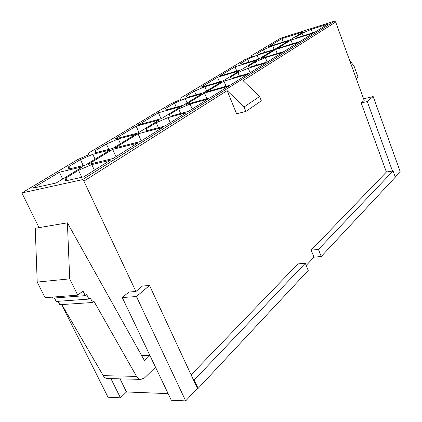 <?xml version="1.0" encoding="UTF-8"?>
<svg xmlns="http://www.w3.org/2000/svg" width="422" height="422" viewBox="0 0 422 422"><rect width="100%" height="100%" fill="white"/><g stroke="black" fill="none" stroke-linecap="round" stroke-linejoin="round"><path stroke-width="0.63" d="M39.035 227.632L21.87 192.944L77.606 159.611L88.045 155.027L88.9 152.854L171.348 103.543L180.352 99.613L180.03 98.352L244.417 59.845L252.33 56.406L251.301 55.73L280.556 38.228L334.667 21.1L82.443 179.64L83.899 181.107L227.131 90.619L236.594 113.782L245.899 111.429L261.323 100.826L259.599 96.49L243.019 80.581L335.68 22.044L364.186 100.447L361.195 102.947L386.404 172.034L311.167 250.162L313.989 257.183L306.187 265.427M251.681 56.69L251.301 55.73M32.816 188.18L59.391 172.229L82.796 166.716L56.231 182.969L32.816 188.18M85.487 165.071L68.116 169.185L68.744 166.611L80.444 159.59L92.803 154.294L110.121 150.005L85.487 165.071M112.621 148.475L95.309 152.78L95.493 150.554L106.391 144.013L118.297 138.912L135.531 134.46L112.621 148.475M114.652 139.054L136.148 126.152L159.215 119.975L137.857 133.041L114.652 139.054M138.337 124.838L158.456 112.758L181.344 106.439L161.389 118.645L138.337 124.838M183.38 105.194L166.416 109.894L165.582 108.48L174.523 103.116L185.247 98.532L202.069 93.763L183.38 105.194M203.979 92.597L187.168 97.371L186.081 96.179L194.484 91.131L204.865 86.7L221.518 81.863L203.979 92.597M200.872 87.296L217.583 77.268L239.807 70.68L223.312 80.771L200.872 87.296M219.292 76.24L235.054 66.776L257.035 60.14L241.495 69.646L219.292 76.24M258.623 59.17L242.349 64.091L240.661 63.411L247.719 59.175L257.193 55.14L273.292 50.197L258.623 59.17M274.791 49.279L258.712 54.222L256.866 53.684L263.544 49.675L272.749 45.755L288.659 40.797L274.791 49.279M268.635 46.62L281.996 38.597L303.202 31.903L290.078 39.932L268.635 46.62M314.875 32.193L298.212 37.394L295.896 37.057L302.105 33.254L311.241 29.366L327.699 24.165L314.875 32.193M277.133 48.562L290.969 40.079L313.488 33.064L299.926 41.556L277.133 48.562M260.996 58.452L275.635 49.479L298.454 42.474L284.085 51.468L260.996 58.452M267.274 61.992L249.94 67.14L248.057 66.386L255.405 61.881L265.391 57.619L282.524 52.444L267.274 61.992M249.407 73.175L231.852 78.286L230.159 77.353L237.961 72.568L248.263 68.174L265.623 63.026L249.407 73.175M206.427 91.901L223.95 81.161L247.645 74.277L230.375 85.091L206.427 91.901M185.854 104.508L204.528 93.067L228.497 86.267L210.061 97.804L185.854 104.508M188.333 111.408L170.193 116.282L169.248 114.689L178.691 108.897L190.079 104.028L208.057 99.064L188.333 111.408M165.039 125.988L146.735 130.736L146.123 128.863L156.23 122.67L168.03 117.617L186.186 112.753L165.039 125.988M115.153 147.842L138.047 133.811L162.734 127.433L139.998 141.665L115.153 147.842M88.029 164.469L112.658 149.377L137.519 143.216L113.012 158.556L88.029 164.469M83.841 176.818L65.225 180.964L65.948 178.005L78.529 170.293L91.774 164.606L110.332 160.233L83.841 176.818M21.87 192.944L82.443 179.64M83.899 181.107L135.916 291.502L142.42 286.058L149.525 285.472L197.401 388.361L185.68 400.9L171.279 400.22L122.275 297.542L128.91 292.035L135.916 291.502M191.108 374.841L297.932 263.908L305.296 263.233L308.224 270.444L198.129 388.382L197.401 388.361M363.595 98.811L373.159 96.543L367.261 101.528L392.465 171.021L386.404 172.034M367.261 101.528L361.195 102.947M168.135 393.636L126.495 391.969L120.444 397.825L108.006 397.234L61.638 304.584M373.159 96.543L400.13 171.443L395.182 176.739M393.072 170.921L318.441 249.413L321.263 256.481L395.324 177.135L393.072 170.921L392.465 171.021M321.263 256.481L313.989 257.183M141.628 355.535L149.931 355.514L155.523 367.23L144.672 377.785L140.964 379.383C139.149 379.288 137.677 378.286 136.543 376.377L93.99 301.366L92.576 302.505L90.35 297.953L88.926 299.087L86.689 294.519L85.249 295.648L82.997 291.053L77.738 295.142L69.709 278.858L67.388 222.827L144.498 360.662L149.931 355.514M120.038 378.861L126.495 391.969M335.68 22.044L334.667 21.1M283.315 42.042L281.996 38.597M149.525 285.472L136.433 296.539L185.68 400.9M136.433 296.539L122.275 297.542M110.928 378.634L120.444 397.825M227.131 90.619L244.106 106.993L245.899 111.429M259.599 96.49L244.106 106.993M77.738 295.142L45.091 297.679L37.205 282.07L69.709 278.858M37.205 282.07L35.258 228.27L67.388 222.827M140.964 379.383L107.647 378.555C105.832 378.46 104.361 377.495 103.242 375.664L61.807 304.573M58.12 301.297L59.829 304.705L92.576 302.505M54.485 297.995L56.21 301.435L88.926 299.087M52.07 297.135L52.571 298.143L85.249 295.648M349.58 60.277L354.084 66.17L358.088 77.2L356.252 78.624M311.241 29.366L312.565 32.916M303.086 35.875L302.105 33.254M272.749 45.755L274.189 49.464M264.615 52.407L263.544 49.675M292.414 43.862L290.969 40.079M257.193 55.14L258.749 59.096M248.885 62.113L247.719 59.175M277.212 53.547L275.635 49.479M236.774 71.049L235.054 66.776M265.391 57.619L267.121 62.039M256.692 65.136L255.405 61.881M219.477 81.884L217.583 77.268M248.263 68.174L250.088 72.753M239.379 76.097L237.961 72.568M204.865 86.7L206.638 90.967M196.045 94.85L194.484 91.131M226.055 86.32L223.95 81.161M185.247 98.532L187.104 102.915M176.259 107.167L174.523 103.116M206.87 98.69L204.528 93.067M161.056 118.735L158.456 112.758M190.079 104.028L192.184 108.997M180.648 113.471L178.691 108.897M138.917 132.387L136.148 126.152M168.03 117.617L170.24 122.733M146.123 128.863L146.925 130.688M158.429 127.702L156.23 122.67M118.297 138.912L120.455 143.68M95.493 150.554L96.395 152.511M108.86 149.409L106.391 144.013M141.206 140.906L138.047 133.811M92.803 154.294L95.082 159.205M68.744 166.611L69.778 168.789M83.261 165.598L80.444 159.59M115.992 156.694L112.658 149.377M62.651 179.039L59.391 172.229M91.774 164.606L94.386 170.219M65.948 178.005L67.156 180.532M81.815 177.272L78.529 170.293M198.129 388.382L194.241 380.027L193.513 380.011M194.241 380.027L305.296 263.233M318.441 249.413L311.167 250.162M103.242 375.664L136.543 376.377"/></g></svg>
